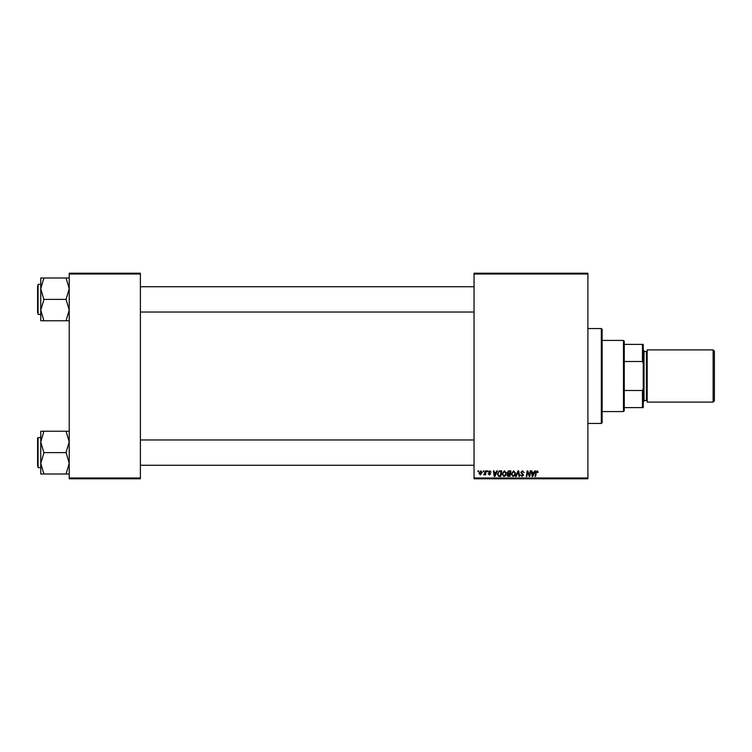 <?xml version="1.0" encoding="UTF-8"?>
<svg xmlns="http://www.w3.org/2000/svg" width="752" height="752" viewBox="0 0 752 752"><rect width="100%" height="100%" fill="white"/><g stroke="black" fill="none" stroke-linecap="round" stroke-linejoin="round"><path stroke-width="1.13" d="M587.895 478.789L474.042 478.789L474.042 477.99L587.895 477.99L587.895 478.789M587.895 274.01L474.042 274.01L474.042 273.211L587.895 273.211L587.895 477.99M487.268 470.874L487.841 470.874L487.719 471.673L487.136 471.673L487.268 470.874M483.386 470.874L483.959 470.874L483.837 471.673L483.254 471.673L483.386 470.874M504.413 470.808L506.312 473.196L505.56 475.649L503.915 476.486L501.998 474.023L504.413 470.808M496.856 470.874L497.476 470.874L494.91 476.411L494.205 476.411L493.444 470.874L494.026 470.874L494.205 472.388L496.17 472.388L496.856 470.874M508.7 470.874L510.918 470.874L509.978 476.411L507.797 476.317L507.036 475.067L507.797 473.713L507.102 472.604L508.7 470.874M518.006 470.874L518.739 470.874L519.585 476.411L519.012 476.411L518.278 471.673L516.21 476.411L515.59 476.411L518.006 470.874M538.225 472.03L537.595 472.604L537.06 471.457L536.298 472.491L535.64 476.411L535.057 476.411L535.744 472.359L537.097 470.808L538.225 472.03M530.169 470.874L530.752 470.874L529.803 476.411L529.201 476.411L527.613 471.72L526.842 476.411L526.259 476.411L527.199 470.874L527.81 470.874L529.399 475.565L530.169 470.874M474.042 274.01L474.042 477.99M534.728 470.874L535.358 470.874L532.783 476.411L532.087 476.411L531.326 470.874L531.899 470.874L532.087 472.388L534.052 472.388L534.728 470.874M522.499 470.808L524.21 472.679L522.461 471.457L521.333 472.378L523.636 475.02L522.085 476.486L520.469 474.879L522.104 475.837L523.063 475.048L520.76 472.435L522.499 470.808M513.616 470.808L515.515 473.196L514.753 475.649L513.118 476.486L511.2 474.023L513.616 470.808M491.15 472.171L489.749 471.307L488.988 471.927L490.642 473.826L489.439 474.973L488.133 473.751L489.467 474.474L490.069 473.92L488.415 471.974L489.778 470.808L491.15 472.171M500.08 470.874L501.716 470.874L500.776 476.411L498.689 476.345L497.476 474.145L499.187 471.015L500.08 470.874M480.791 470.808L482.164 472.406L480.34 474.973L479.005 473.29L480.791 470.808M485.604 470.874L486.187 470.874L485.51 474.907L484.927 474.907L485.068 474.07L483.743 474.832L485.604 470.874M478.065 470.874L478.639 470.874L478.526 471.673L477.934 471.673L478.065 470.874M140.389 478.789L69.222 478.789L69.222 477.99L140.389 477.99L140.389 478.789M140.389 274.01L69.222 274.01L69.222 273.211L140.389 273.211L140.389 477.99M69.222 274.01L69.222 477.99M532.971 474.681L533.741 473.036L532.172 473.036L532.51 475.809L532.971 474.681M514.302 475.226L514.941 473.177L513.569 471.457L511.774 474.08L513.137 475.837L514.302 475.226M509.508 475.762L509.8 474.042L507.929 474.268L507.609 475.048L509.508 475.762M509.903 473.393L510.223 471.523L508.578 471.551L507.675 472.613L509.903 473.393M495.098 474.681L495.859 473.036L494.29 473.036L494.637 475.809L495.098 474.681M500.306 475.762L501.02 471.523L500.287 471.523C498.755 471.664 498.012 472.557 498.05 474.183L498.745 475.678L500.306 475.762M505.1 475.226L505.739 473.177L504.376 471.457L502.58 474.08L503.934 475.837L505.1 475.226M480.368 474.474L481.59 472.472L480.791 471.307L479.579 473.299L480.368 474.474M601.337 328.558L602.126 329.348L602.126 422.652L601.337 423.442L601.337 328.558L587.895 328.558M40.758 288.693L40.758 310.078L43.926 299.644L40.758 288.693L43.926 277.996L40.758 277.996L40.758 288.693M37.6 285.948L37.6 312.823M38.07 314.411L38.07 284.359L38.07 314.411L40.758 314.411M69.222 277.996L66.063 277.996L69.222 288.693L66.063 299.39L43.926 299.39M66.063 277.996L43.926 277.996M66.063 299.39L69.222 310.078L66.063 320.775L43.926 320.775L40.758 310.078L40.758 320.775L43.926 320.775M66.063 320.775L69.222 320.775M69.222 431.225L66.063 431.225L69.222 441.922L66.063 452.356L69.222 463.307L66.063 474.004L43.926 474.004L40.758 463.307L43.926 452.873L40.758 441.922L43.926 431.225L40.758 431.225L40.758 474.004L43.926 474.004M40.758 437.589L38.07 437.589L38.07 467.641L37.6 438.068L37.6 466.052M66.063 431.225L43.926 431.225M66.063 452.61L43.926 452.61M66.063 474.004L69.222 474.004M623.474 411.579L623.474 340.421L624.263 341.211L624.263 410.789L623.474 411.579L602.126 411.579M623.474 340.421L602.126 340.421M643.242 407.622L642.452 407.622L642.452 390.495L643.242 388.474L643.242 407.622M624.263 407.622L642.452 407.622M624.263 344.378L643.242 344.378L643.242 388.474M624.263 390.495L642.452 390.495M643.242 363.526L642.452 361.505L642.452 344.378M624.263 361.505L642.452 361.505M714.4 351.175L714.4 400.825L713.131 402.094L713.131 349.906L714.4 351.175M643.242 349.906L644.032 350.695L644.032 401.305L643.242 402.094M713.131 402.094L647.19 402.094L647.19 349.906L713.131 349.906M644.032 400.506L646.4 400.506L646.4 351.494L647.19 350.695M601.337 423.442L587.895 423.442M38.07 284.359L40.758 284.359M474.042 286.738L140.389 286.738M474.042 312.033L140.389 312.033M140.389 465.262L474.042 465.262M140.389 439.967L474.042 439.967M38.07 467.641L40.758 467.641M38.07 437.589L37.6 438.068M646.4 400.506L647.19 401.305M644.032 351.494L646.4 351.494"/></g></svg>
